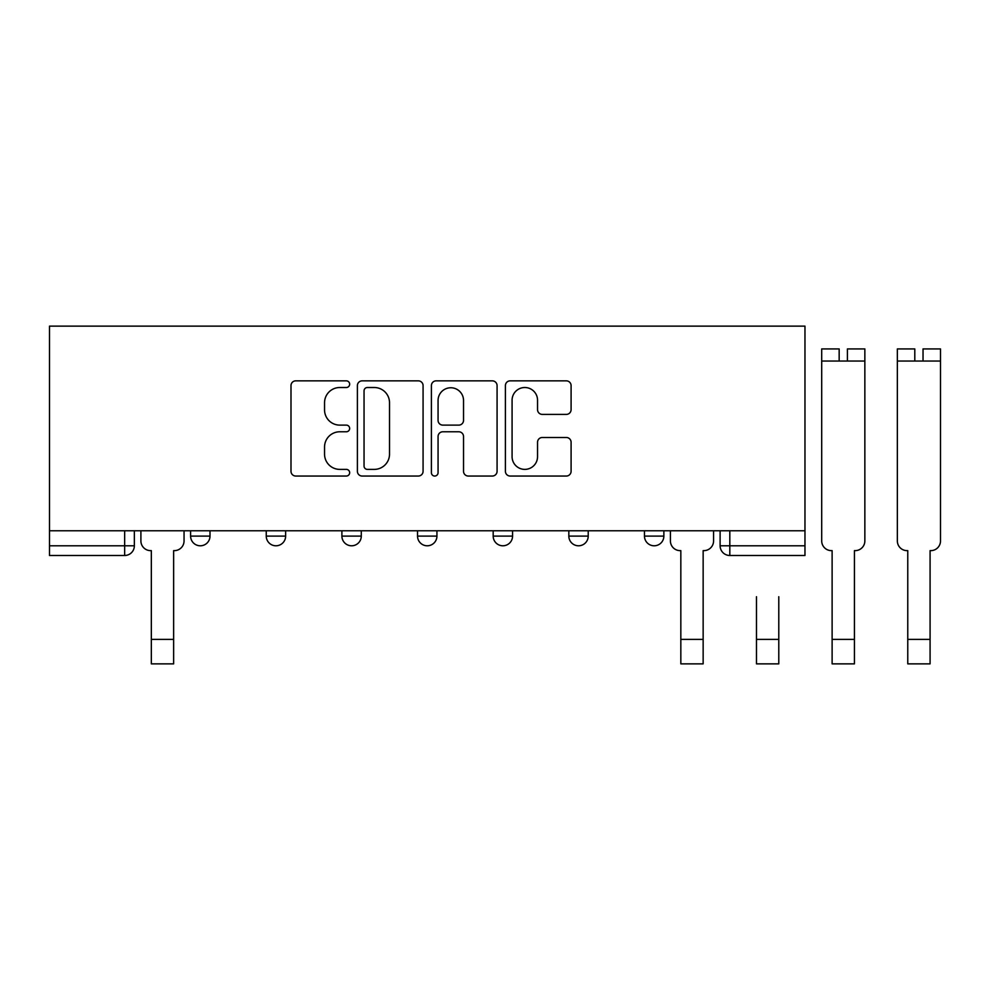 <?xml version="1.0" encoding="UTF-8"?>
<svg xmlns="http://www.w3.org/2000/svg" width="990" height="990" viewBox="0 0 990 990"><rect width="100%" height="100%" fill="white"/><g stroke="black" fill="none" stroke-linecap="round" stroke-linejoin="round"><path stroke-width="1.49" d="M349.656 384.182A3.329 3.329 0 0 0 346.327 380.853L295.75 380.853A4.764 4.764 0 0 0 290.998 385.617L290.998 471.289A4.764 4.764 0 0 0 295.75 476.042L346.327 476.042A3.329 3.329 0 0 0 349.656 472.713A3.329 3.329 0 0 0 346.327 469.384L339.78 469.384A15.234 15.234 0 0 1 324.547 454.15L324.547 447.01A15.234 15.234 0 0 1 339.78 431.776L346.327 431.776A3.329 3.329 0 0 0 349.656 428.447A3.329 3.329 0 0 0 346.327 425.118L339.78 425.118A15.234 15.234 0 0 1 324.547 409.885L324.547 402.744A15.234 15.234 0 0 1 339.78 387.511L346.327 387.511A3.329 3.329 0 0 0 349.656 384.182M644.465 530.764L644.465 536.097L663.869 536.097A9.702 9.702 0 0 1 654.167 545.787A9.702 9.702 0 0 1 644.465 536.097L644.465 530.764M568.829 530.764L568.829 536.097L588.221 536.097A9.702 9.702 0 0 1 578.519 545.787A9.702 9.702 0 0 1 568.829 536.097L568.829 530.764M417.532 530.764L417.532 536.097L436.937 536.097A9.702 9.702 0 0 1 427.235 545.787A9.702 9.702 0 0 1 417.532 536.097L417.532 530.764M566.33 414.402A4.764 4.764 0 0 0 571.094 409.65L571.094 385.617A4.764 4.764 0 0 0 566.33 380.853L510.172 380.853A4.764 4.764 0 0 0 505.407 385.617L505.407 471.289A4.764 4.764 0 0 0 510.172 476.042L566.33 476.042A4.764 4.764 0 0 0 571.094 471.289L571.094 442.245A4.764 4.764 0 0 0 566.33 437.493L542.297 437.493A4.764 4.764 0 0 0 537.545 442.245L537.545 456.65A12.734 12.734 0 0 1 524.811 469.384A12.734 12.734 0 0 1 512.077 456.65L512.077 400.245A12.734 12.734 0 0 1 524.811 387.511A12.734 12.734 0 0 1 537.545 400.245L537.545 409.65A4.764 4.764 0 0 0 542.297 414.402L566.33 414.402M804.969 530.764L49.5 530.764L49.5 326.131L804.969 326.131L804.969 555.489L729.816 555.489A9.702 9.702 0 0 1 720.114 545.787L804.969 545.787M423.077 385.617A4.764 4.764 0 0 0 418.312 380.853L362.142 380.853A4.764 4.764 0 0 0 357.39 385.617L357.39 471.289A4.764 4.764 0 0 0 362.142 476.042L418.312 476.042A4.764 4.764 0 0 0 423.077 471.289L423.077 385.617M436.157 380.853L492.327 380.853A4.764 4.764 0 0 1 497.079 385.617L497.079 471.289A4.764 4.764 0 0 1 492.327 476.042L468.282 476.042A4.764 4.764 0 0 1 463.53 471.289L463.53 436.541A4.764 4.764 0 0 0 458.766 431.776L442.827 431.776A4.764 4.764 0 0 0 438.063 436.541L438.063 472.713A3.329 3.329 0 0 1 434.734 476.042A3.329 3.329 0 0 1 431.405 472.713L431.405 385.617A4.764 4.764 0 0 1 436.157 380.853M720.114 530.764L720.114 545.787M134.355 530.764L134.355 545.787L134.355 530.764M124.653 530.764L124.653 555.489L49.5 555.489L49.5 545.787L134.355 545.787A9.702 9.702 0 0 1 124.653 555.489A9.702 9.702 0 0 0 134.355 545.787M49.5 530.764L49.5 545.787M663.869 530.764L663.869 536.097L663.869 530.764M588.221 536.097L588.221 530.764L588.221 536.097A9.702 9.702 0 0 1 578.519 545.787M512.572 530.764L512.572 536.097A9.702 9.702 0 0 1 502.883 545.787A9.702 9.702 0 0 1 493.181 536.097A9.702 9.702 0 0 0 502.883 545.787A9.702 9.702 0 0 0 512.572 536.097L512.572 530.764M493.181 530.764L493.181 536.097L512.572 536.097M436.937 530.764L436.937 536.097M361.288 530.764L361.288 536.097A9.702 9.702 0 0 1 351.586 545.787A9.702 9.702 0 0 1 341.897 536.097A9.702 9.702 0 0 0 351.586 545.787A9.702 9.702 0 0 0 361.288 536.097L341.897 536.097L341.897 530.764M266.248 530.764L266.248 536.097L285.64 536.097L285.64 530.764L285.64 536.097A9.702 9.702 0 0 1 275.95 545.787A9.702 9.702 0 0 1 266.248 536.097A9.702 9.702 0 0 0 275.95 545.787M190.6 530.764L190.6 536.097L210.004 536.097L210.004 530.764L210.004 536.097A9.702 9.702 0 0 1 200.302 545.787A9.702 9.702 0 0 1 190.6 536.097A9.702 9.702 0 0 0 200.302 545.787M367.389 387.511A3.329 3.329 0 0 0 364.048 390.852L364.048 466.043A3.329 3.329 0 0 0 367.389 469.384L374.282 469.384A15.234 15.234 0 0 0 389.515 454.15L389.515 402.744A15.234 15.234 0 0 0 374.282 387.511L367.389 387.511M463.53 400.48A12.734 12.734 0 0 0 450.796 387.758A12.734 12.734 0 0 0 438.063 400.48L438.063 420.354A4.764 4.764 0 0 0 442.827 425.118L458.766 425.118A4.764 4.764 0 0 0 463.53 420.354L463.53 400.48M140.902 540.948L140.902 530.764L140.902 540.948A9.702 9.702 0 0 0 150.604 550.638L151.334 550.638L151.334 596.71M150.604 550.638L151.334 550.638L151.334 663.869L173.634 663.869L173.634 550.638L174.364 550.638L173.634 550.638L173.634 596.71M184.053 540.948L184.053 530.764L184.053 540.948A9.702 9.702 0 0 1 174.364 550.638M778.784 596.71L778.784 639.379L756.484 639.379L756.484 596.71M821.7 499.245L821.7 540.948A9.702 9.702 0 0 0 831.402 550.638L832.12 550.638L832.12 596.71M831.402 550.638L832.12 550.638L832.12 663.869L854.432 663.869L854.432 550.638L855.162 550.638L854.432 550.638L854.432 596.71M855.162 550.638A9.702 9.702 0 0 0 864.852 540.948L864.852 499.245M897.348 499.245L897.348 540.948A9.702 9.702 0 0 0 907.038 550.638L907.768 550.638L907.768 596.71M907.038 550.638L907.768 550.638L907.768 663.869L930.08 663.869L930.08 550.638L930.798 550.638L930.08 550.638L930.08 596.71M930.798 550.638A9.702 9.702 0 0 0 940.5 540.948L940.5 499.245M670.416 530.764L670.416 540.948A9.702 9.702 0 0 0 680.105 550.638L680.835 550.638L680.835 663.869L703.148 663.869L703.148 639.379L680.835 639.379M713.567 530.764L713.567 540.948A9.702 9.702 0 0 1 703.865 550.638L703.148 550.638L703.148 639.379M756.484 639.379L756.484 663.869L778.784 663.869L778.784 639.379M839.161 348.925L821.7 348.925L839.161 348.925L839.161 361.053L821.7 361.053L821.7 540.948M821.7 348.925L821.7 361.053M847.403 348.925L864.852 348.925L847.403 348.925L847.403 361.053L839.161 361.053M864.852 348.925L864.852 540.948M914.797 348.925L897.348 348.925L914.797 348.925L914.797 361.053L897.348 361.053L897.348 540.948M897.348 348.925L897.348 361.053M923.039 348.925L940.5 348.925L923.039 348.925L923.039 361.053L914.797 361.053M940.5 348.925L940.5 540.948M729.816 530.764L729.816 555.489M173.634 639.379L151.334 639.379M864.852 361.053L847.403 361.053M854.432 639.379L832.12 639.379M940.5 361.053L923.039 361.053M930.08 639.379L907.768 639.379"/></g></svg>
